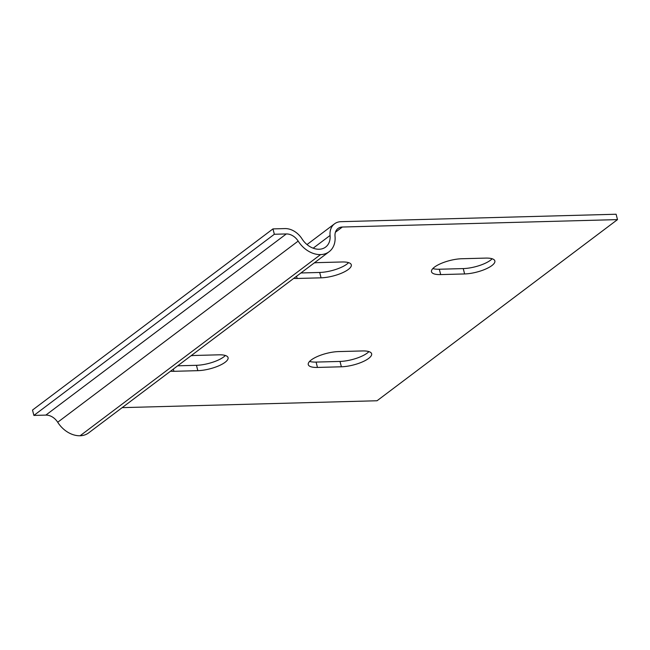 <?xml version="1.0" encoding="UTF-8"?>
<svg xmlns="http://www.w3.org/2000/svg" width="650" height="650" viewBox="0 0 650 650"><rect width="100%" height="100%" fill="white"/><g stroke="black" fill="none" stroke-linecap="round" stroke-linejoin="round"><path stroke-width="0.97" d="M191.043 355.753A20.361 6.289 -14.5 0 1 194.943 355.461L218.871 354.819A20.361 6.289 -14.5 0 1 228.069 357.638A20.361 6.289 -14.5 0 1 218.603 365.893A20.361 6.289 -14.5 0 1 197.836 370.662L173.907 371.312A20.361 6.289 -14.5 0 1 170.511 371.223M177.686 365.812L196.446 365.308A20.361 6.289 165.5 0 0 225.363 355.485M314.275 262.909A20.361 6.289 -14.5 0 1 318.183 262.616L342.103 261.974A20.361 6.289 -14.5 0 1 351.301 264.794A20.361 6.289 -14.5 0 1 341.835 273.049A20.361 6.289 -14.5 0 1 321.067 277.826L297.139 278.468A20.361 6.289 -14.5 0 1 293.743 278.379M300.918 272.967L319.678 272.464A20.361 6.289 165.5 0 0 348.595 262.641M317.468 367.437A20.361 6.289 -14.5 0 1 308.271 364.609A20.361 6.289 -14.5 0 1 317.736 356.363A20.361 6.289 -14.5 0 1 338.504 351.585L362.432 350.943A20.361 6.289 -14.5 0 1 371.629 353.762A20.361 6.289 -14.5 0 1 362.164 362.017A20.361 6.289 -14.5 0 1 341.388 366.787L317.468 367.437L316.079 362.082L340.007 361.433A20.361 6.289 165.5 0 0 368.924 351.609M309.587 361.408A20.361 6.289 165.5 0 0 316.079 362.082M440.7 274.592A20.361 6.289 -14.5 0 1 431.503 271.765A20.361 6.289 -14.5 0 1 440.968 263.518A20.361 6.289 -14.5 0 1 461.736 258.741L485.664 258.099A20.361 6.289 -14.5 0 1 494.861 260.918A20.361 6.289 -14.5 0 1 485.396 269.173A20.361 6.289 -14.5 0 1 464.628 273.942L440.7 274.592L439.311 269.238L463.239 268.588A20.361 6.289 165.5 0 0 492.156 258.765M432.827 268.564A20.361 6.289 165.5 0 0 439.311 269.238M616.111 214.24L340.957 221.674A17.745 13.536 53 0 0 334.506 223.844A17.745 13.536 53 0 0 330.07 235.454A17.745 13.536 -127 0 1 325.626 247.073A17.745 13.536 -127 0 1 319.174 249.243A18.907 14.422 -127 0 1 302.047 238.908A18.907 14.422 53 0 0 284.919 228.581L272.959 228.906L274.341 234.26L286.309 233.943A13.089 9.986 -127 0 1 298.163 241.093A24.724 18.858 53 0 0 320.564 254.597A23.562 17.973 53 0 0 329.127 251.721A23.562 17.973 53 0 0 335.026 236.291A11.928 9.1 -127 0 1 338.008 228.491A11.928 9.1 -127 0 1 342.347 227.029L617.5 219.602L616.111 214.24M122.168 407.639L377.041 400.757L617.5 219.602M329.127 251.721L88.668 432.876A23.562 17.973 -127 0 1 80.104 435.76A24.724 18.858 -127 0 1 57.704 422.248A13.089 9.986 53 0 0 45.849 415.098L33.889 415.423L274.341 234.26M33.889 415.423L32.5 410.061L272.959 228.906M197.836 370.662L196.446 365.308M173.907 371.312L173.331 369.094M321.067 277.826L319.678 272.464M297.139 278.468L296.562 276.25M341.388 366.787L340.007 361.433M464.628 273.942L463.239 268.588M335.408 232.253L342.347 227.029M80.104 435.76L320.564 254.597M57.704 422.248L298.163 241.093M45.849 415.098L286.309 233.943M313.17 248.186L330.07 235.454M307.003 244.562L334.506 223.844"/></g></svg>
